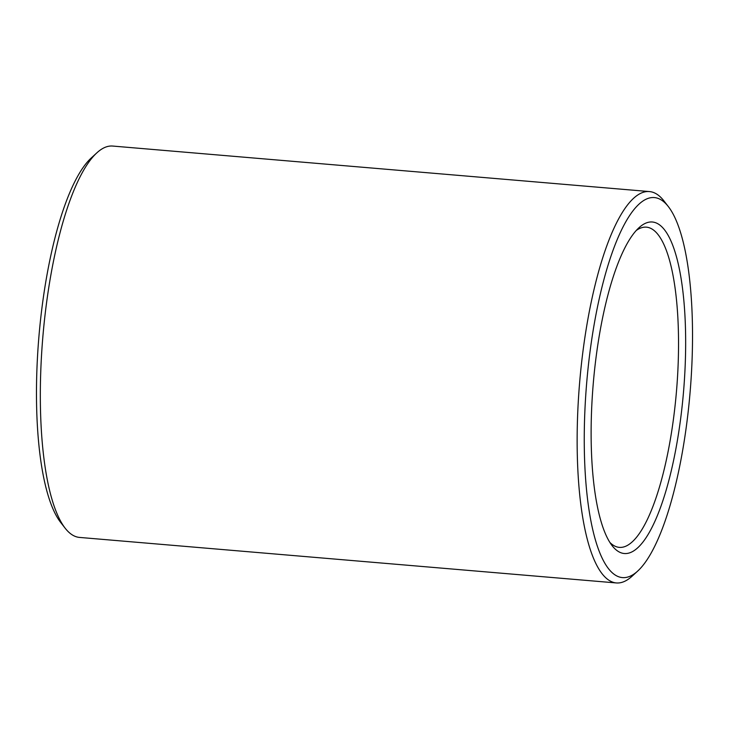 <?xml version="1.0" encoding="UTF-8"?>
<svg xmlns="http://www.w3.org/2000/svg" width="729" height="729" viewBox="0 0 729 729"><rect width="100%" height="100%" fill="white"/><g stroke="black" fill="none" stroke-linecap="round" stroke-linejoin="round"><path stroke-width="1.09" d="M609.854 542.422A160.681 43.749 94.8 0 0 619.322 547.37A160.681 43.749 94.8 0 0 631.542 542.467A160.681 43.749 94.8 0 0 677.934 369.193A160.681 43.749 94.8 0 0 646.477 227.156A160.681 43.749 94.8 0 0 636.317 230.437M668.466 206.744L663.891 200.858A196.383 53.472 94.8 0 0 649.493 191.581L112.694 146.055A196.383 53.472 94.8 0 0 96.939 152.771L91.435 157.81A190.67 51.914 94.8 0 0 38.892 336.889A190.67 51.914 94.8 0 0 60.534 522.256L65.109 528.142A196.383 53.472 94.8 0 0 79.507 537.419L616.306 582.945A196.383 53.472 94.8 0 0 631.241 576.949A196.383 53.472 94.8 0 0 632.061 576.229L637.565 571.19A190.67 51.914 94.8 0 0 690.108 392.111A190.67 51.914 94.8 0 0 668.466 206.744A190.67 51.914 94.8 0 0 586.763 381.95A190.67 51.914 94.8 0 0 636.772 571.901A190.67 51.914 94.8 0 0 637.565 571.19M96.939 152.771A196.383 53.472 94.8 0 0 42.82 337.217A196.383 53.472 94.8 0 0 65.109 528.142M649.493 191.581A196.383 53.472 94.8 0 0 579.619 382.743A196.383 53.472 94.8 0 0 616.306 582.945M636.973 548.445A166.394 45.307 94.8 0 0 685.652 345.655A166.394 45.307 94.8 0 0 639.087 227.621A166.394 45.307 94.8 0 0 593.233 383.901A166.394 45.307 94.8 0 0 612.114 545.666A166.394 45.307 94.8 0 0 636.973 548.445"/></g></svg>

